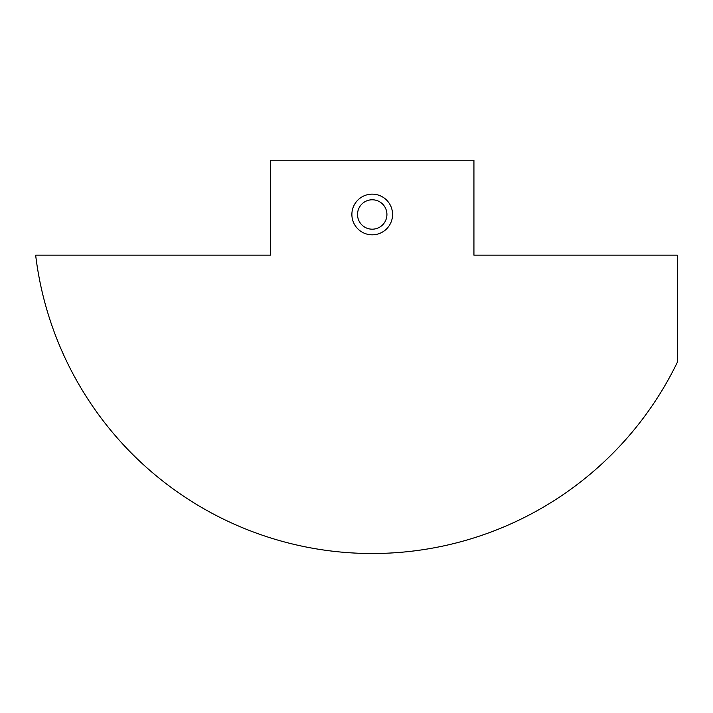 <?xml version="1.0" encoding="UTF-8"?>
<svg xmlns="http://www.w3.org/2000/svg" width="713" height="713" viewBox="0 0 713 713"><rect width="100%" height="100%" fill="white"/><g stroke="black" fill="none" stroke-linecap="round" stroke-linejoin="round"><path stroke-width="1.07" d="M351.883 214.488A20.338 20.338 0 0 0 372.231 234.827A20.338 20.338 0 0 0 392.569 214.488A20.338 20.338 0 0 0 372.231 194.141A20.338 20.338 0 0 0 351.883 214.488M357.525 214.488A14.697 14.697 0 0 0 372.231 229.185A14.697 14.697 0 0 0 386.927 214.488A14.697 14.697 0 0 0 372.231 199.783A14.697 14.697 0 0 0 357.525 214.488M270.521 160.238L270.521 255.165L35.65 255.165A339.023 339.023 0 0 0 677.35 362.257L677.35 255.165L473.931 255.165L473.931 160.238L270.521 160.238"/></g></svg>

